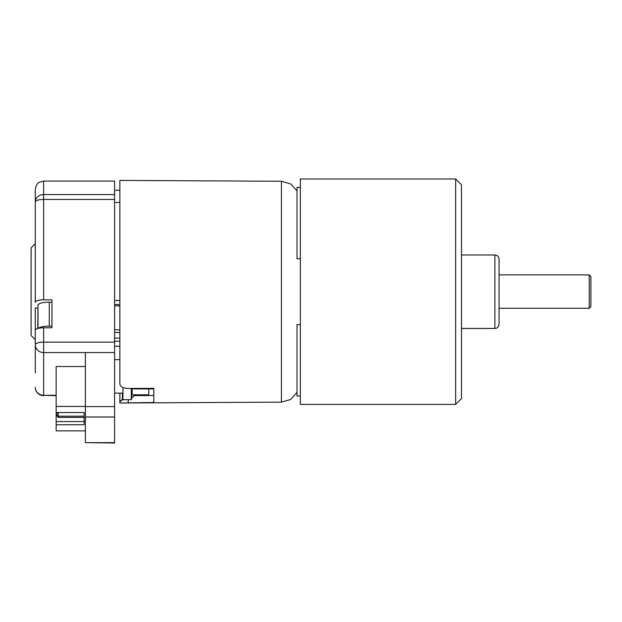 <?xml version="1.0" encoding="UTF-8"?>
<svg xmlns="http://www.w3.org/2000/svg" width="622" height="622" viewBox="0 0 622 622"><rect width="100%" height="100%" fill="white"/><g stroke="black" fill="none" stroke-linecap="round" stroke-linejoin="round"><path stroke-width="0.93" d="M589.228 308.279L589.228 274.885L590.9 276.549L590.9 306.607L589.228 308.279L499.062 308.279M114.588 305.83L119.867 305.97M114.588 329.784L119.867 329.917M119.867 304.555L114.588 304.555M114.588 338.057L119.867 338.057M119.867 332.467L114.588 332.467M119.867 359.633L114.588 359.633L114.588 443.012L85.369 442.646L114.588 442.646M114.588 417.012L85.369 417.012L85.369 442.646M114.588 202.461L119.867 202.461M119.867 300.527L114.588 300.527M119.867 341.183L114.588 341.183M114.588 346.306L119.867 346.306M85.369 352.581L85.369 406.586L114.588 406.586M114.588 393.143L122.938 393.143L122.938 387.522L122.938 399.682L131.289 399.682L131.289 388.447M85.369 417.012L85.369 406.586M37.779 328.478L37.996 305.005A10.434 3.048 0 0 1 49.301 302.23L51.976 302.3M49.301 302.23L49.301 326.185L51.976 326.255M49.301 326.185A10.434 3.048 180 0 0 38.432 328.315M85.369 430.859L56.143 430.859L56.143 421.56L84.118 421.56L84.118 417.401L58.235 417.401L56.143 414.796L58.235 416.18L84.118 416.18M58.235 412.549L58.235 417.401M56.143 414.796L57.947 412.549M56.143 421.56L56.143 412.549L84.118 412.549L84.118 424.756L56.143 424.756M56.143 412.549L56.143 406.446L85.369 406.446M85.369 366.521L56.143 366.521L56.143 406.446M148.821 388.929L132.121 388.929L132.121 394.791L148.821 394.791L148.821 388.929L153.828 388.929M132.121 388.929L132.121 388.439M281.432 181.259L119.867 180.411L119.867 383.953C120.279 386.76 123.063 388.26 128.218 388.462L153.828 388.33L153.828 402.488L119.867 402.994L119.867 393.143L119.867 402.994L281.432 402.146L281.432 181.259L290.591 183.894L297.013 190.931M114.588 190.262L119.867 190.262L119.867 181.5M134.049 394.791L134.049 395.623L153.828 395.522M131.289 399.137L131.553 388.447L131.553 398.329L134.049 395.825M131.553 399.137L131.553 398.088L134.049 395.623M119.867 401.905L122.938 399.262M35.275 372.943L35.275 330.228A8.35 2.441 0 0 1 43.626 327.786L43.626 342.154L114.588 342.154L114.588 199.452L43.626 199.452L43.626 299.843A8.35 2.441 180 0 0 35.275 302.284L35.275 199.172M114.588 342.154L114.588 352.581L43.626 352.581L43.626 395.297L56.143 395.297M114.588 359.633L114.588 352.581M35.275 302.284L35.275 201.893A8.35 7.332 180 0 1 43.626 194.562L43.626 181.08L114.588 181.08L114.588 199.452M43.626 327.786L51.976 327.786L51.976 299.843L43.626 299.843M35.275 243.7L31.1 247.867L31.1 335.538L35.275 339.705L35.275 308.014L37.779 308.014M114.588 194.562L43.626 194.562L43.626 199.452A8.35 2.441 180 0 0 35.275 201.893L35.275 189.43C35.975 185.504 37.328 183.117 39.318 182.277L43.626 181.08M300.356 395.981L297.013 395.981L297.013 324.653L300.356 324.653M300.356 187.424L297.013 187.424L297.013 258.752L300.356 258.752M455.646 178.988L461.493 184.835L461.493 398.57L455.646 404.417L455.646 178.988L300.356 178.988L300.356 404.417L455.646 404.417M499.062 259.141L499.062 324.264C498.479 327.11 497.087 328.502 494.887 328.439L494.887 254.966C497.421 255.214 498.813 256.606 499.062 259.141M461.493 254.966L494.887 254.966M37.996 328.424L37.996 305.005M122.371 393.143L122.371 399.285M128.218 399.682L128.218 402.621M43.626 342.154L43.626 352.581A8.35 7.985 180 0 1 35.275 344.596A8.35 2.441 180 0 1 43.626 342.154M43.626 395.662A8.35 8.35 0 0 1 35.275 387.312A8.35 7.985 180 0 0 43.626 395.297L56.143 395.662M589.228 274.885L499.062 274.885M281.432 402.146L290.591 399.511L297.013 392.474M119.875 401.656L122.371 399.402M461.493 328.439L494.887 328.439"/></g></svg>
